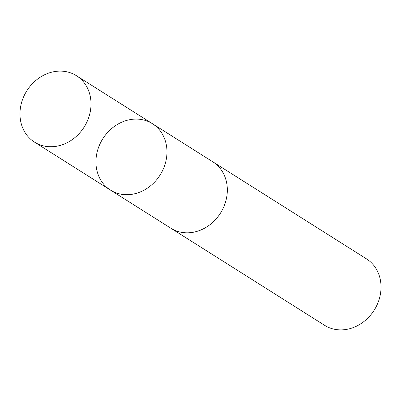 <?xml version="1.0" encoding="UTF-8"?>
<svg xmlns="http://www.w3.org/2000/svg" width="401" height="401" viewBox="0 0 401 401"><rect width="100%" height="100%" fill="white"/><g stroke="black" fill="none" stroke-linecap="round" stroke-linejoin="round"><path stroke-width="0.6" d="M212.179 161.433A39.278 33.91 122.3 0 1 212.776 161.798A39.268 33.905 122.3 0 1 208.655 225.643A39.268 33.905 122.3 0 1 170.841 228.214L110.486 190.104A39.273 33.91 -57.7 0 0 160.119 175.001A39.273 33.91 -57.7 0 0 152.42 123.693A39.273 33.91 -57.7 0 0 114.601 126.265A39.273 33.91 -57.7 0 0 110.486 190.104A39.273 33.91 -57.7 0 0 160.119 175.001A39.273 33.91 -57.7 0 0 152.42 123.693L76.461 75.719A39.278 33.91 122.3 0 1 72.345 139.563A39.278 33.91 122.3 0 1 34.521 142.134A39.278 33.91 122.3 0 1 38.636 78.29A39.278 33.91 122.3 0 1 76.461 75.719M152.42 123.693L212.776 161.809A39.278 33.91 122.3 0 1 208.66 225.648A39.278 33.91 122.3 0 1 170.836 228.219A39.278 33.91 122.3 0 1 170.245 227.838M212.776 161.798L366.479 258.866A39.278 33.91 122.3 0 1 362.364 322.71A39.278 33.91 122.3 0 1 324.539 325.281L170.836 228.219M110.486 190.104L34.521 142.134"/></g></svg>
